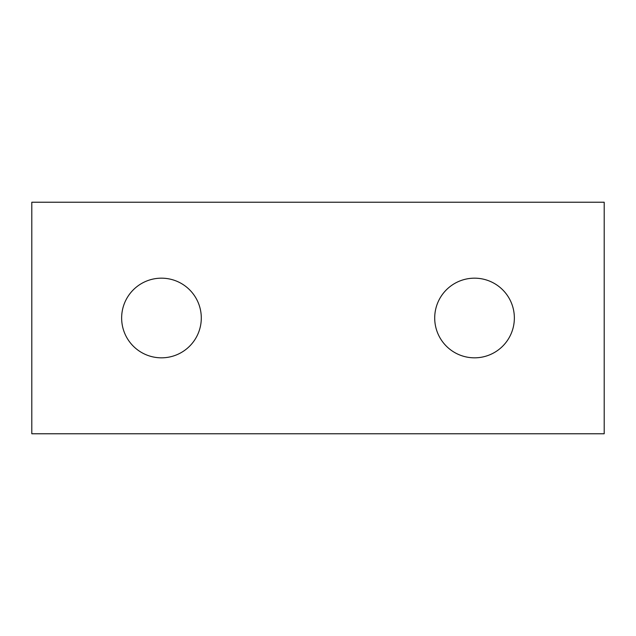 <?xml version="1.0" encoding="UTF-8"?>
<svg xmlns="http://www.w3.org/2000/svg" width="636" height="636" viewBox="0 0 636 636"><rect width="100%" height="100%" fill="white"/><g stroke="black" fill="none" stroke-linecap="round" stroke-linejoin="round"><path stroke-width="0.95" d="M31.8 202.224L31.8 433.776L604.2 433.776L604.2 202.224L31.8 202.224M434.706 318A39.83 39.83 0 0 0 474.528 357.83A39.83 39.83 0 0 0 514.357 318A39.83 39.83 0 0 0 474.528 278.171A39.83 39.83 0 0 0 434.706 318M121.643 318A39.83 39.83 0 0 0 161.472 357.83A39.83 39.83 0 0 0 201.294 318A39.83 39.83 0 0 0 161.472 278.171A39.83 39.83 0 0 0 121.643 318"/></g></svg>

